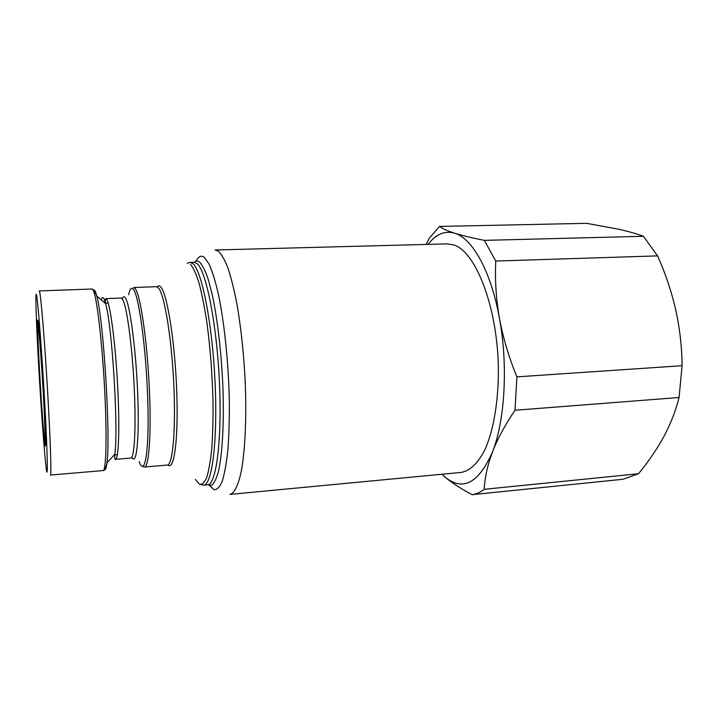 <?xml version="1.0" encoding="UTF-8"?>
<svg xmlns="http://www.w3.org/2000/svg" width="718" height="718" viewBox="0 0 718 718"><rect width="100%" height="100%" fill="white"/><g stroke="black" fill="none" stroke-linecap="round" stroke-linejoin="round"><path stroke-width="1.08" d="M442.001 474.23L444.63 476.716C451.631 482.729 460.812 488.716 472.166 494.675L623.036 479.265L638.481 473.745C648.462 461.656 656.943 449.217 663.926 436.445C670.738 423.665 675.782 410.678 679.057 397.503L682.1 365.704C681.894 346.812 679.758 328.162 675.701 309.745C671.447 291.329 665.398 273.37 657.571 255.886L643.445 236.294C637.019 233.871 628.986 231.564 619.365 229.374L586.588 223.325L439.542 226.43C442.315 228.602 447.341 230.864 454.611 233.206C444.72 230.46 435.871 234.185 428.054 244.38M426.088 244.434L429.364 238.098L439.542 226.43M454.611 233.206C462.177 235.576 472.085 237.963 484.318 240.368L495.77 261.056C494.837 279.805 496.075 298.939 499.477 318.46C491.103 271.305 472.3 238.17 454.611 233.206M499.477 318.46C503.121 338.016 508.927 357.483 516.906 376.86L514.994 410.256C505.185 424.661 497.691 438.527 492.521 451.837C504.951 420.515 508.182 365.229 499.477 318.46M444.63 476.716C462.607 491.785 478.574 483.492 492.521 451.837C487.558 465.129 484.794 477.623 484.201 489.308C480.279 492.315 476.267 494.101 472.166 494.675M643.445 236.294L484.318 240.368M495.77 261.056L657.571 255.886M682.1 365.704L516.906 376.86M514.994 410.256L679.057 397.503M638.481 473.745L484.201 489.308M461.082 472.417C470.084 470.918 478.125 463.137 485.224 449.055C494.047 428.969 499.019 398.041 498.292 364.538C496.623 304.531 475.145 251.219 453.695 244.91L447.215 243.878L215.104 249.999L218.398 251.201C221.575 254.244 224.779 259.916 228.019 268.218C231.205 277.992 234.194 290 236.967 304.235C240.952 327.462 243.689 352.915 245.161 380.594C246.687 416.637 245.197 449.63 241.383 470.703C238.34 485.377 234.346 493.32 229.931 494.406L461.082 472.417M38.081 321.547L38.045 321.305C35.469 306.326 41.949 422.651 44.758 443.087C45.171 446.264 45.431 446.91 45.548 445.034C46.508 437.253 40.055 330.549 38.081 321.547M38.35 327.758C39.355 333.565 41.877 367.392 43.565 398.293C45.261 429.283 45.557 446.65 44.363 437.217C41.824 418.899 35.909 312.213 38.35 327.758M195.35 479.373L199.371 484.156C202.018 484.856 204.468 482.622 206.739 477.461C208.83 470.577 210.5 460.929 211.765 448.517C212.743 434.713 213.156 419.177 213.013 401.901C212.331 374.554 210.311 348.275 206.963 323.046C204.594 307.546 202 294.344 199.164 283.457C196.274 274.186 193.42 267.859 190.593 264.484M203.616 485.135L207.583 484.776C216.19 484.955 222.167 440.278 219.403 381.859C216.728 323.477 206.075 270.569 196.992 263.533L194.084 262.267L190.099 262.384L192.945 263.65C201.848 270.704 212.357 323.683 215.059 382.138C217.832 440.619 212.034 485.341 203.616 485.135L200.609 484.578M157.134 286.823C158.292 285.414 159.549 285.531 160.913 287.164C167.267 294.111 174.923 341.939 176.709 390.457C178.567 439.039 174.097 471.529 167.94 464.86M144.453 467.023L167.258 465.076C172.742 465.273 176.009 429.759 173.756 383.645C171.566 337.559 164.44 294.721 158.543 288.008L156.434 286.688L133.566 287.514L135.37 288.851C140.423 295.636 146.885 338.797 149.191 385.189C151.543 431.617 149.111 467.301 144.453 467.023L142.541 466.449M122.257 298.841C123.173 296.363 124.259 296.112 125.488 298.087C130.093 304.944 136.097 350.671 137.766 395.035C139.489 439.479 136.42 466.673 131.861 457.151M115.445 459.341L130.793 458.075C134.517 458.317 136.232 426.609 134.122 385.503C132.049 344.434 126.7 305.832 122.607 299.379L121.091 298.051L105.69 298.652L107.018 299.989C110.608 306.487 115.544 345.286 117.689 386.544C119.861 427.829 118.658 459.637 115.445 459.341C114.889 460.058 114.656 458.416 114.745 454.413C118.667 431.787 112.223 325.613 105.6 303.624L104.02 298.921C102.943 296.848 102.037 297.198 101.301 299.962M139.166 461.71C144.785 477.587 149.335 451.658 147.818 401.353C146.364 351.147 139.166 296.938 133.566 289.659C131.573 286.868 129.931 288.582 128.648 294.793M103.087 470.559C106.21 470.981 107.099 435 104.559 388.007C102.055 341.041 96.831 297.297 93.304 290.386L92.075 289.013L39.257 290.916L39.741 292.343C41.249 299.415 44.848 343.913 47.621 391.588C50.413 439.308 51.543 475.666 50.422 475.056L103.087 470.559C104.442 471.053 105.725 468.504 106.928 462.904C106.228 468.63 105.286 470.712 104.101 469.168M93.726 289.749L95.198 291.059L96.813 296.139C103.607 319.914 110.796 438.483 106.928 462.904L114.745 454.413M46.096 467.355C48.016 483.447 47.711 457.815 44.974 407.591C42.254 357.465 38.162 303.077 36.654 295.547C35.101 287.182 36.106 319.878 38.467 362.258C40.809 404.575 44.211 451.981 46.096 467.355M207.735 484.758L211.666 485.332C214.179 483.322 216.459 478.655 218.478 471.322C222.257 454.53 224.043 424.859 223.038 390.601C221.763 356.092 217.787 320.793 212.483 295.753L208.346 279.688C205.465 271.224 202.611 265.418 199.792 262.276C197.818 260.607 195.96 260.607 194.228 262.267M209.638 485.637L214.117 489.748C217.06 489.9 219.798 487.01 222.32 481.096C224.644 473.386 226.511 462.868 227.92 449.522C229.006 434.749 229.473 418.262 229.32 400.034C228.486 362.761 224.375 323.127 218.55 294.883C215.544 281.797 212.411 271.557 209.171 264.179L204.433 257.43C201.291 255.007 198.491 256.245 196.014 261.155M117.375 454.638L114.315 454.889M108.185 303.086L105.115 303.211M105.69 298.652L105.16 299.648L105.6 303.624L96.813 296.139L94.453 290.593L92.075 289.013M187.183 263.3L190.099 262.384"/></g></svg>
